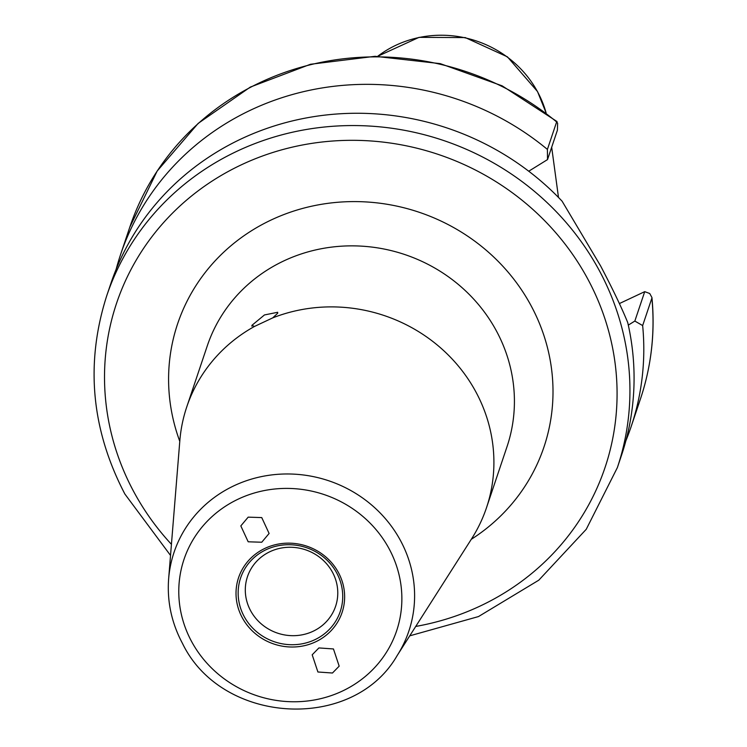 <?xml version="1.0" encoding="UTF-8"?>
<svg xmlns="http://www.w3.org/2000/svg" width="747" height="747" viewBox="0 0 747 747"><rect width="100%" height="100%" fill="white"/><g stroke="black" fill="none" stroke-linecap="round" stroke-linejoin="round"><path stroke-width="1.12" d="M248.181 517.148L261.749 517.587L269.107 533.47L261.749 542.238L248.181 541.79L240.823 525.907L248.181 517.148M332.462 673.019L317.905 671.992L312.19 654.802L318.904 647.929L333.461 648.956L339.175 666.156L332.462 673.019M250.618 610.719A46.491 43.952 18.6 0 1 247.472 576.656A46.491 43.952 18.6 0 1 287.464 547.318A46.491 43.952 18.6 0 1 332.462 572.221A46.491 43.952 18.6 0 1 335.608 606.275A46.491 43.952 18.6 0 1 295.616 635.622A46.491 43.952 18.6 0 1 250.618 610.719M272.73 317.877A158.121 149.503 18.6 0 1 475.83 391.811A158.121 149.503 18.6 0 1 486.521 507.661A158.121 149.503 18.6 0 1 471.665 538.708L397.189 655.521A123.834 117.083 18.6 0 0 400.448 540.483A123.834 117.083 18.6 0 0 266.548 475.662A123.834 117.083 18.6 0 0 168.645 578.71L179.84 440.618A158.121 149.503 18.6 0 1 186.759 406.91A158.121 149.503 18.6 0 1 254.447 326.467L251.926 325.337L264.457 314.945L277.679 312.283L277.707 313.217L272.73 317.877L254.447 326.467M627.732 322.573A269.387 254.708 18.6 0 1 621.495 455.325L617.358 467.622A269.387 254.708 18.6 0 0 599.141 270.255A269.387 254.708 18.6 0 0 338.391 125.935A269.387 254.708 18.6 0 0 106.662 295.971L110.799 283.673A269.387 254.708 18.6 0 1 562.108 201.204L600.597 265.913C612.773 289.126 621.821 308.016 627.732 322.573M631.215 426.406L640.45 398.935A269.387 254.708 -161.4 0 0 651.888 298.1L642.653 325.571A269.387 254.708 18.6 0 1 631.215 426.406A269.387 254.708 18.6 0 1 625.893 440.711M642.653 325.571L634.838 321.061L644.717 291.657L619.338 303.59M628.302 325.113L634.838 321.061M116.112 269.368A269.387 254.708 18.6 0 1 120.519 254.755A269.387 254.708 18.6 0 1 547.402 149.409L556.636 121.938A269.387 254.708 -161.4 0 0 129.754 227.284L157.141 171.082L198.151 123.404L250.31 87.082L310.481 64.27L375.078 56.305L440.244 63.635L502.133 85.83L557.047 121.556L556.636 121.938L557.626 123.18L557.411 130.174L547.523 159.587L528.736 171.222M547.523 159.587L547.402 149.409M251.916 326.206L251.926 325.337M644.717 291.657L649.722 293.506L651.935 297.53C655.24 332.284 651.412 366.086 640.45 398.935M338.391 572.473A54.606 51.627 18.6 0 1 315.608 641.841A54.606 51.627 18.6 0 1 242.261 617.694A54.606 51.627 18.6 0 1 265.045 548.326A54.606 51.627 18.6 0 1 338.391 572.473M244.166 616.49A52.57 49.704 -161.4 0 0 314.786 639.74A52.57 49.704 -161.4 0 0 336.72 572.958A52.57 49.704 -161.4 0 0 266.1 549.699A52.57 49.704 -161.4 0 0 244.166 616.49M415.734 626.444A257.678 243.634 -161.4 0 0 587.618 278.715A257.678 243.634 -161.4 0 0 241.496 164.751A257.678 243.634 -161.4 0 0 133.974 492.096A257.678 243.634 -161.4 0 0 171.436 544.339M546.122 112.918L537.495 91.507L507.418 56.847L465.25 37.574L419.048 37.35L377.683 56.305A105.458 99.706 18.6 0 1 537.607 91.881A105.458 99.706 18.6 0 1 546.104 112.909M186.759 406.91L207.274 345.88A158.121 149.503 18.6 0 1 343.293 246.08A158.121 149.503 18.6 0 1 496.335 330.781A158.121 149.503 18.6 0 1 507.036 446.631L486.521 507.661M179.784 441.346A193.258 182.726 18.6 0 1 283.543 214.688A193.258 182.726 18.6 0 1 530.912 305.392A193.258 182.726 18.6 0 1 471.282 539.315M389.047 548.643A112.153 106.046 18.6 0 1 342.257 691.124A112.153 106.046 18.6 0 1 191.596 641.524A112.153 106.046 18.6 0 1 238.396 499.043A112.153 106.046 18.6 0 1 389.047 548.643M106.662 295.971C85.167 363.528 91.246 429.562 124.889 494.056L170.531 555.441M409.739 635.837L478.491 616.564L538.802 580.176L586.255 529.287L617.358 467.622M551.678 147.234L558.495 197.451M168.645 578.71C166.954 601.391 171.567 622.979 182.511 643.475C221.756 724.786 353.088 732.433 397.189 655.521M120.519 254.755L129.754 227.284"/></g></svg>
